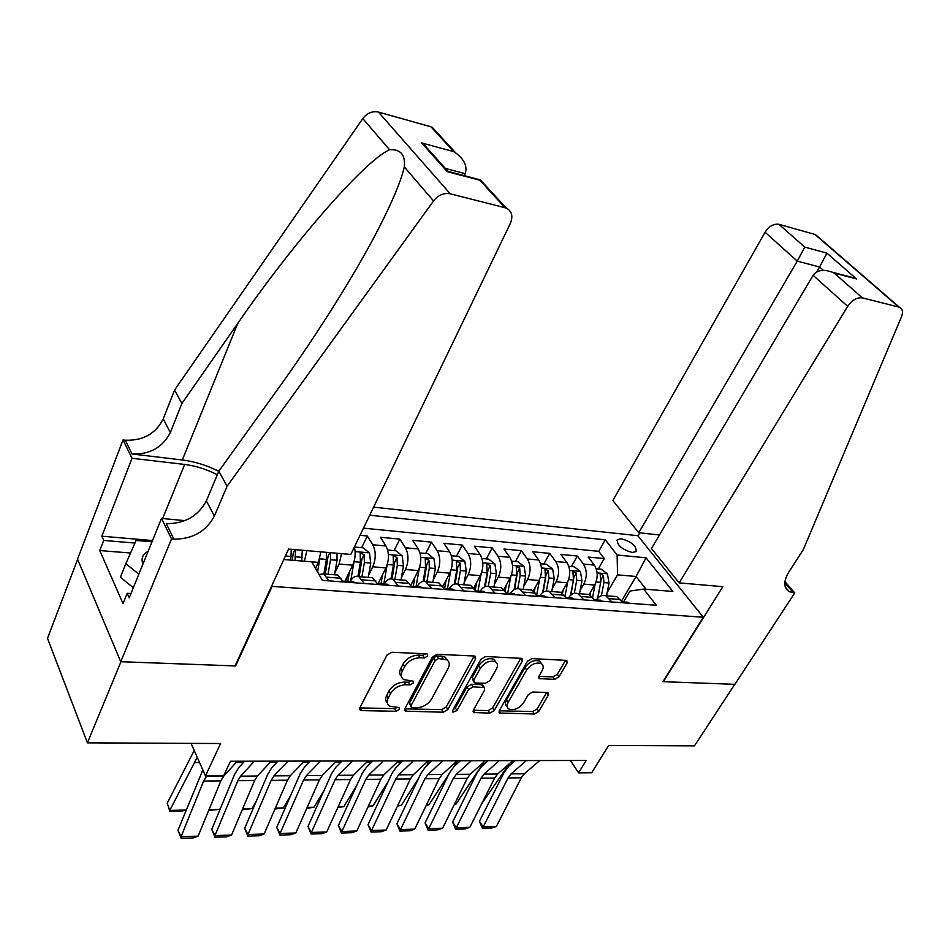 <?xml version="1.0" encoding="UTF-8"?>
<svg xmlns="http://www.w3.org/2000/svg" width="950" height="950" viewBox="0 0 950 950"><rect width="100%" height="100%" fill="white"/><g stroke="black" fill="none" stroke-linecap="round" stroke-linejoin="round"><path stroke-width="1.43" d="M427.666 655.987L427.358 654.063L426.514 653.837L391.839 652.258L386.983 655.096L359.931 707.703L360.359 710.244L361.736 710.624L396.103 711.289L399.368 709.365L399.095 707.596L389.571 706.123C386.983 704.271 386.555 701.539 388.277 697.929L390.521 693.643C394.072 688.085 399.119 685.116 405.662 684.76L410.067 684.891L413.369 682.955L413.084 681.114L403.714 679.606C400.995 677.694 400.532 674.856 402.337 671.08L404.629 666.698C408.239 661.034 413.333 658.053 419.912 657.744L424.341 657.946L427.666 655.987M621.359 538.757L617.369 539.636C616.823 545.134 621.763 549.409 632.201 552.461L636.12 551.582C636.666 546.084 631.738 541.809 621.359 538.757M554.622 679.393L559.028 676.78L567.079 663.017L566.806 660.404L531.952 658.611L527.44 661.283L499.356 710.588L499.629 713.046L534.411 713.996L538.769 711.408L548.245 695.21L547.996 692.716L546.998 692.455L532.665 692.028L528.247 694.652L523.557 702.786C519.056 708.581 514.164 710.659 508.867 709.021C506.825 707.596 506.588 705.387 508.143 702.406L526.656 669.999C531.109 664.145 536.002 662.019 541.334 663.623C543.531 665.119 543.792 667.458 542.117 670.617L538.994 676.032L539.268 678.609L554.622 679.393L552.936 676.911L557.329 674.31L565.369 660.559L567.079 663.017M271.831 586.946L235.624 665.938L120.971 661.711L87.412 742.852L220.566 743.518L205.461 775.901L223.642 775.746L230.506 761.247L586.221 760.451L578.586 772.861L591.696 772.754L608.641 745.453L694.45 745.881L734.766 684.321L662.922 681.672L703.285 617.251L271.51 586.34M475.594 658.991L475.202 656.296L474.086 655.987L437.142 654.312L432.404 657.091L404.973 708.629L405.353 711.158L443.282 712.215L447.842 709.519L475.594 658.991L473.943 656.426L446.274 706.931L447.842 709.519M485.581 656.509L521.977 658.398L522.31 661.046L494.249 710.481L489.796 713.117L473.753 712.536L473.456 710.054L484.642 690.044L484.322 687.479L473.124 686.862L468.552 689.557L456.95 710.541L452.936 712.203L452.711 710.457L480.949 659.229L485.581 656.509M87.412 742.852L47.5 638.281L77.639 559.36M598.286 568.967L604.283 558.576L588.216 557.044L594.308 565.084L583.431 564.086C587.112 570.178 587.231 576.864 583.787 584.131L580.094 590.567M571.389 566.544L577.362 556.011L560.868 554.444L566.901 562.566L555.726 561.545C559.372 567.708 559.479 574.477 556.047 581.851L552.294 588.501M543.792 564.062L549.717 553.375L532.784 551.76L538.745 559.989L527.286 558.944C530.872 565.179 530.967 572.031 527.547 579.512L523.747 586.411M515.446 561.521L521.348 550.679L503.963 549.017L509.841 557.341L498.061 556.261C501.6 562.578 501.671 569.525 498.275 577.113L494.416 584.262M486.353 558.897L492.207 547.901L474.347 546.202L480.142 554.622L468.029 553.506C471.521 559.906 471.58 566.948 468.196 574.643L464.277 582.065M456.451 556.213L462.27 545.051L443.911 543.305L449.611 551.819L437.166 550.679C440.586 557.151 440.634 564.3 437.285 572.114L433.283 579.832M425.731 553.446L431.502 542.117L412.621 540.324L418.226 548.946L405.424 547.77C408.785 554.325 408.797 561.569 405.484 569.501L401.411 577.553M394.143 550.608L399.855 539.113L380.439 537.261L385.938 545.989L372.768 544.778C376.058 551.416 376.058 558.766 372.756 566.817L368.624 575.213M345.527 580.949L349.22 573.337M361.653 547.687L367.317 536.014L360.014 535.313M594.308 565.084C598.013 571.14 598.144 577.79 594.688 585.022L589.202 594.498M566.901 562.566C570.558 568.706 570.665 575.439 567.233 582.778L561.592 592.705M538.745 559.989C542.367 566.2 542.462 573.016 539.042 580.462L533.176 590.995M509.841 557.341C513.404 563.623 513.487 570.534 510.079 578.087L503.916 589.38M480.142 554.622C483.645 560.975 483.716 567.993 480.332 575.641L473.777 587.919M449.611 551.819C453.067 558.268 453.114 565.369 449.754 573.135L442.712 586.613M418.226 548.946C421.61 555.465 421.646 562.673 418.309 570.546L410.756 585.366M385.938 545.989C389.262 552.591 389.262 559.894 385.961 567.898L378.029 583.858M341.549 553.648L339.091 564.051L334.875 572.838M368.244 577.374L370.738 563.101L369.455 552.971L363.149 547.817L354.397 547.034C355.811 553.28 355.241 559.336 352.676 565.167L344.969 581.067M373.588 507.157L637.794 535.693L703.285 617.251M604.283 558.576L598.702 551.321L605.293 539.814L369.692 515.232M605.293 539.814L617.132 555.002L646.047 557.816L672.849 591.458L643.672 589.059L656.296 605.269L322.406 580.379L311.742 561.83L283.789 559.538M320.863 551.855L318.404 562.352L315.543 568.433M318.404 562.352L304.404 561.224L306.862 550.644M334.626 574.774L337.867 575.035L343.271 581.934M318.963 574.406L323.713 573.931L329.068 580.878M622.927 602.787L616.74 596.588L613.118 596.315M596.398 599.901C599.117 595.994 602.241 594.617 605.768 595.745L611.931 601.967M595.211 600.721L589.083 594.451L585.497 594.178M568.516 597.811C571.223 593.845 574.322 592.444 577.814 593.584L583.918 599.878M566.734 598.595L560.678 592.254L557.116 591.981M539.873 595.662C542.557 591.648 545.633 590.211 549.1 591.363L555.121 597.728M537.474 596.41L531.477 589.997L527.962 589.724M510.435 593.453C513.107 589.38 516.159 587.919 519.579 589.083L525.54 595.519M507.383 594.178L501.469 587.682L497.99 587.409M480.178 591.185C482.826 587.053 485.842 585.568 489.226 586.732L495.104 593.251M476.437 591.862L470.606 585.295L467.162 585.022M449.065 588.857C451.689 584.654 454.682 583.146 458.019 584.321L463.802 590.924M444.588 589.487L438.853 582.837L435.456 582.576M417.062 586.459C419.662 582.184 422.608 580.652 425.897 581.839L431.597 588.525M411.813 587.053L406.173 580.308L402.824 580.058M384.121 583.989C386.686 579.654 389.595 578.087 392.837 579.274L398.43 586.055M378.053 584.535L372.531 577.707L369.229 577.457M350.206 581.436C352.747 577.042 355.609 575.439 358.791 576.65L364.266 583.502M367.317 536.014L372.768 544.778M399.855 539.113L405.424 547.77M431.502 542.117L437.166 550.679M462.27 545.051L468.029 553.506M492.207 547.901L498.061 556.261M521.348 550.679L527.286 558.944M549.717 553.375L555.726 561.545M577.362 556.011L583.431 564.086M598.702 551.321L363.47 528.153M621.561 600.994L636.072 576.484L617.547 574.857L607.181 592.574M570.428 760.487L578.586 772.861M191.069 743.375L205.461 775.901M646.036 589.261L636.072 576.484L646.047 557.816M623.533 601.932L629.992 591.043L643.672 589.059M617.547 574.857L617.132 555.002M235.624 665.938L235.327 665.321M425.79 653.802L422.738 655.322L418.321 655.12C411.754 655.417 406.659 658.398 403.049 664.05L404.629 666.698M401.387 676.388C399.356 674.405 399.154 671.745 400.769 668.432L403.049 664.05M387.339 702.917C385.391 701.005 385.189 698.452 386.745 695.269L388.989 690.982C392.528 685.425 397.575 682.468 404.106 682.112L408.512 682.254L411.445 680.841M359.836 707.893L394.571 708.641L397.397 707.334M404.866 708.842L441.714 709.614L446.274 706.931M438.461 658.552L435.147 660.499L411.041 705.636L411.314 707.418L416.753 707.75C423.118 707.346 428.058 704.437 431.573 699.022L448.127 668.408C450.015 664.584 449.576 661.711 446.809 659.787L438.461 658.552L436.846 655.951L433.544 657.887L435.147 660.499M410.816 706.562L409.497 703L433.544 657.887M447.509 660.286L445.194 657.186L441.429 656.153L443.056 658.754M436.846 655.951L441.429 656.153M522.31 661.046L520.624 658.54L492.646 707.94L494.249 710.481M473.349 710.268L488.193 710.576L492.646 707.94M483.396 686.019L481.579 684.629L471.509 684.297L466.949 686.981L455.371 707.964L456.95 710.541M453.138 709.686L455.371 707.964M496.446 668.943C498.073 665.76 497.764 663.385 495.508 661.829C489.915 660.096 484.844 662.257 480.308 668.289L473.812 680.057L474.157 682.658L475.285 682.955L485.379 683.288L489.927 680.616L496.446 668.943M495.746 661.996L493.846 659.288C488.253 657.543 483.194 659.692 478.669 665.736L480.308 668.289M473.444 681.53L472.186 677.492L478.669 665.736M538.816 676.388L552.936 676.911M541.452 663.694L539.636 661.129C534.316 659.514 529.423 661.639 524.97 667.494L526.656 669.999M507.157 706.444C505.198 704.995 504.984 702.798 506.516 699.877L524.97 667.494M499.249 710.802L532.784 711.491L537.118 708.914L546.571 692.728L548.245 695.21M194.216 750.5L167.212 803.273L169.753 810.409L197.232 757.293M284.086 558.897L283.967 559.55M302.29 550.252L301.708 560.999M291.317 549.302L290.748 560.108M294.999 560.452L295.581 549.67M294.892 549.611L293.229 553.209L292.351 560.239M186.105 810.16L181.676 811.086L169.872 811.347L167.212 803.273M169.872 811.347L169.753 810.409L186.152 810.053M237.274 761.223L223.594 776.304L220.863 780.864L198.111 836.131L181.034 836.689L181.201 838.351L177.971 830.288L202.837 769.987M177.971 830.288L181.034 836.689L203.621 781.043L206.827 775.889M198.111 836.131L193.135 837.947L181.201 838.351M148.081 551.416C142.607 554.135 140.873 558.374 142.904 564.146M133.309 587.741L120.401 577.244L125.839 563.683L136.111 540.443L152 541.785M138.819 574.192L125.839 563.683M464.289 175.643L465.203 173.648L445.348 168.423M227.086 486.234L218.844 471.152L278.291 388.443C314.497 338.319 354.956 274.764 379.014 227.727C392.801 200.688 401.233 180.429 404.308 166.915C405.519 154.779 400.591 149.043 389.536 149.72C363.921 161.12 291.341 245.326 237.737 323.428L181.889 403.489L170.359 432.488C162.688 447.414 149.934 454.587 132.062 454.005L125.281 440.206L123.037 439.933L77.532 559.111L120.757 661.711L235.054 665.914L288.586 549.064L350.799 554.444L510.352 223.404C513.261 216.172 511.872 211.054 506.184 208.026L450.205 193.788C443.864 192.672 438.306 195.059 433.544 200.961L227.086 486.234L214.379 516.087C206.031 531.501 192.541 539.173 173.886 539.125L171.534 538.923L120.757 661.711M181.889 403.489L174.562 390.07L163.222 418.926C155.658 433.77 143.011 440.859 125.281 440.206M173.886 539.125L166.262 523.616C184.775 523.771 198.134 516.183 206.352 500.852L218.844 471.152M504.889 207.599L479.833 180.215L447.319 171.689L421.622 142.916L453.684 151.632L430.956 126.789L378.421 112.064L450.205 193.788M389.536 149.72L362.805 118.572L174.562 390.07M171.534 538.923L161.5 518.439L129.2 597.847L127.181 593.299L130.946 593.536M130.554 553.007L99.762 550.561L123.013 603.571L127.181 593.299M99.762 550.561L103.704 540.431L101.828 536.216L132.026 458.28L123.037 439.933M217.324 474.774C206.613 469.264 195.736 465.821 184.668 464.443L132.026 458.28M161.5 518.439L184.953 520.648M218.785 471.295C206.791 465.298 194.631 461.522 182.329 459.978L132.062 454.005M362.805 118.572C367.151 113.002 372.353 110.841 378.421 112.064M430.956 126.789L437.38 132.881M101.828 536.216L152.511 540.538M134.959 543.056L103.704 540.431M479.833 180.215L481.899 181.498M447.319 171.689L449.54 171.772M421.622 142.916L432.761 154.339M453.684 151.632L455.62 152.808C464.407 159.529 467.602 166.476 465.203 173.648M679.143 582.884L847.685 306.351L813.093 275.31L651.474 548.518L679.143 582.884L722.855 586.673L663.314 681.684L734.896 684.321L794.77 592.895L784.902 581.614M659.478 534.992L638.756 532.724L612.845 500.543L765.059 232.227C769.061 226.195 773.68 223.559 778.929 224.307L815.492 234.591L899.413 307.277C902.595 308.833 903.296 311.992 901.502 316.766L803.296 549.67L788.821 572.031C783.299 581.447 783.453 587.991 789.307 591.672L794.77 592.895M778.929 224.307L804.781 247.107L826.916 253.127L856.544 278.967L834.278 273.125L862.339 297.873L898.807 307.076L814.886 234.389M638.02 535.978L639.861 532.843M638.756 532.724L797.252 261.108L765.059 232.227M815.492 234.591L817.914 236.692M899.413 307.277L898.807 307.076M862.339 297.873C856.971 297.255 852.079 300.081 847.685 306.351M816.703 271.902L819.613 266.998L797.252 261.108L804.781 247.107M826.916 253.127L819.613 266.998L823.318 270.287M856.544 278.967L847.59 276.212M834.278 273.125L832.509 272.258C823.519 269.004 817.047 270.026 813.093 275.31M319.912 558.113L317.573 571.971M336.965 553.256L337.036 560.286L334.543 574.774M209.047 809.554L219.747 809.317L221.089 806.894M326.325 552.33L326.384 559.396L323.891 573.954M328.023 574.263L330.517 559.74L330.457 552.686M329.757 552.627L328.082 556.166L325.327 574.061M219.747 809.317L208.667 810.492M354.017 561.652L350.752 580.497M349.493 571.722L347.843 581.269M242.654 808.818L251.987 808.616L256.452 800.743M361.914 576.888L364.408 562.578L364.076 554.622L360.181 552.959L360.394 562.234L357.948 576.353M364.076 554.622L361.914 559.051L359.171 576.674M251.987 808.616L242.262 809.744M382.636 574.596L381.045 583.644M387.137 565.001L383.812 583.965M387.659 550.026L395.889 550.763L402.159 555.845L403.489 565.844L400.995 579.916M275.358 808.106L283.397 807.928L290.795 795.221M394.844 579.441L397.338 565.321L396.969 557.484L393.169 555.833L393.431 565.001L390.996 578.847M396.969 557.484L394.796 561.842L392.089 579.013M283.397 807.928L274.954 809.02M414.829 577.362L413.298 585.996M419.342 568.124L416.088 586.376M419.971 552.936L427.702 553.624L433.936 558.636L435.314 568.504L432.832 582.374M341.026 762.007L341.584 760.998M307.183 807.417L313.999 807.262L324.164 790.234M426.847 581.911L429.341 568.005L428.949 560.263L425.244 558.636L425.541 567.684L423.082 581.459M428.949 560.263L426.752 564.561L424.056 581.412M313.999 807.262L306.791 808.319M355.205 582.825L351.607 581.543M271.332 761.152L257.402 776.019L254.624 780.52L231.562 835.05L214.949 835.584L214.997 837.223L211.791 829.279L234.555 774.488L238.664 767.695L244.578 761.211M211.791 829.279L214.949 835.584L237.856 780.686L240.611 776.162L254.422 761.188M348.199 582.303L347.166 581.21L343.983 581.543M342.57 580.747L344.85 582.053M231.562 835.05L226.599 836.843L214.997 837.223M389.298 585.366L385.629 584.096M304.439 761.081L290.284 775.746L287.47 780.176L264.124 833.993L247.95 834.516L247.879 836.143L244.708 828.305L267.769 774.238L271.938 767.529L277.958 761.14M244.708 828.305L247.95 834.516L271.166 780.354L273.956 775.877L288.004 761.116M382.494 584.867L381.425 583.787L378.266 584.036M377.435 583.502L379.24 584.618M264.124 833.993L259.184 835.762L247.879 836.143M422.394 587.836L418.665 586.577M336.656 761.009L322.299 775.473L319.438 779.855L295.818 832.96L280.072 833.471L279.906 835.074L276.747 827.343L300.081 773.989L304.321 767.374L310.436 761.069M276.747 827.343L280.072 833.471L303.561 780.021L306.399 775.604L320.661 761.045M415.791 587.349L414.675 586.269L411.564 586.471M411.35 586.316L412.633 587.112M295.818 832.96L290.914 834.717L279.906 835.074M454.551 590.235L450.763 588.976M367.994 760.938L353.447 775.212L350.562 779.534L326.705 831.962L311.363 832.461L311.089 834.053L307.966 826.417L331.55 773.739L335.837 767.22L342.036 760.998M307.966 826.417L311.363 832.461L335.101 779.689L337.974 775.342L352.426 760.974M448.127 589.76L446.987 588.691L444.113 588.751M444.351 589.131L445.063 589.523M326.705 831.962L321.812 833.696L311.089 834.053M446.144 580.034L444.612 588.561M450.668 571.092L447.486 588.739M451.404 555.762L458.648 556.415L464.847 561.355L466.272 571.092L463.778 584.761M370.203 763.467L371.723 760.926M338.188 806.74L343.829 806.609L356.606 785.709M457.971 584.298L460.453 570.606L460.037 562.97L456.428 561.343L456.76 570.297L454.254 584.143M460.037 562.97L457.817 567.197L455.121 583.953M343.829 806.609L337.784 807.631M485.806 592.562L481.971 591.316M398.513 760.867L383.8 774.962L380.879 779.226L356.796 830.989L341.846 831.476L341.478 833.043L338.378 825.502L362.199 773.514L366.522 767.066L372.804 760.926M338.378 825.502L341.846 831.476L365.821 779.38L368.719 775.081L383.361 760.903M479.56 592.099L478.384 591.054L475.831 590.959M356.796 830.989L351.928 832.699L341.478 833.043M476.603 582.623L475.238 590.081M481.139 573.919L478.028 590.924M481.959 558.505L488.751 559.122L494.914 564.003L496.375 573.61L493.893 587.088M398.679 764.762L401.078 760.855M368.386 806.075L372.911 805.98L388.146 781.601M488.276 586.435L490.723 573.135L490.283 565.606L486.744 563.991L487.136 572.826L484.548 586.898M490.283 565.606L488.051 569.774L485.296 586.601M372.911 805.98L367.971 806.954M516.183 594.831L512.299 593.596M428.236 760.796L413.357 774.713L410.412 778.929L386.128 830.039L371.557 830.502L371.094 832.057L368.018 824.624L392.041 773.276L396.423 766.923L402.776 760.855M368.018 824.624L371.557 830.502L395.734 779.071L398.668 774.832L413.476 760.831M510.114 594.379L506.683 593.144M386.128 830.039L381.271 831.725L371.094 832.057M506.243 585.129L505.162 590.947M510.791 576.626L507.751 593.073M511.682 561.177L518.047 561.747L524.174 566.568L525.671 576.056L523.201 589.356M426.467 765.926L429.709 760.796M397.812 805.434L401.268 805.363L418.843 777.872M517.738 588.656L520.173 575.593L519.709 568.159L516.254 566.556L516.681 575.296L514.009 589.677M519.709 568.159L517.453 572.268L514.627 589.332M401.268 805.363L397.492 806.111M545.739 597.028L541.809 595.804M457.199 760.736L442.166 774.476L439.197 778.632L414.723 829.113L400.508 829.564L399.962 831.107L396.91 823.757L421.135 773.062L425.553 766.781L431.977 760.796M396.91 823.757L400.508 829.564L424.887 778.774L427.856 774.594L442.807 760.772M539.826 596.588L536.691 595.317M414.723 829.113L409.901 830.775L399.962 831.107M535.087 587.551L534.256 592.004M539.659 579.239L536.655 595.258M540.621 563.778L546.559 564.312L552.663 569.074L554.194 578.443L551.724 591.565M453.577 766.994L457.615 760.736M426.503 804.816L428.949 804.757L448.709 774.452M546.393 590.959L548.839 577.992L548.352 570.653L544.979 569.062L545.431 577.707L542.652 592.503M548.352 570.653L546.084 574.702L543.151 592.147M428.949 804.757L426.265 805.291M574.489 599.177L570.523 597.954M485.414 760.677L470.25 774.238L467.246 778.347L442.605 828.198L428.747 828.649L428.117 830.169L425.089 822.914L449.492 772.837L453.957 766.638L460.441 760.724M425.089 822.914L428.747 828.649L453.304 778.489L456.297 774.357L471.39 760.701M568.741 598.749L565.915 597.455M442.605 828.198L437.808 829.849L428.117 830.169M563.184 589.903L562.531 593.346M567.768 581.744L565.024 596.232M568.789 566.319L574.334 566.817L580.403 571.52L581.97 580.759L579.5 593.714M499.617 713.046L498.988 712.037M454.468 804.199L455.964 804.175L478.194 770.723M479.156 769.286L484.108 761.841M574.275 593.299L576.745 580.319L576.246 573.087L572.945 571.508L573.432 580.046L570.523 595.365M576.246 573.087L573.966 577.077L570.903 595.021M455.964 804.175L454.326 804.484M602.478 601.255L598.476 600.056M512.929 760.606L497.634 774.012L494.617 778.062L469.822 827.319L456.297 827.759L455.584 829.267L452.592 822.094L477.149 772.623L481.638 766.508L488.181 760.665M452.592 822.094L456.297 827.759L481.021 778.204L484.025 774.119L499.261 760.641M596.885 600.839L594.356 599.569M469.822 827.319L465.049 828.946L455.584 829.267M590.544 592.183L590.033 594.902M595.151 584.179L592.646 597.253M596.232 568.789L601.398 569.252L607.43 573.895L609.021 583.027L606.563 595.804M481.757 803.605L509.307 763.788M601.421 595.662L603.939 582.599L603.416 575.451L600.186 573.883L600.709 582.326L597.645 598.263M603.416 575.451L601.136 579.381L597.906 597.989M482.327 803.593L481.697 803.712M629.719 603.286L625.694 602.098M539.754 760.546L524.352 773.787L521.312 777.789L496.375 826.453L483.182 826.892L482.398 828.376L479.418 821.299L504.129 772.421L508.654 766.365L515.244 760.606M479.418 821.299L483.182 826.892L508.048 777.931L511.076 773.894L526.419 760.582M624.281 602.882L622.072 601.659M496.375 826.453L491.625 828.068L482.398 828.376M594.688 585.022L583.787 584.131M567.233 582.778L556.047 581.851M539.042 580.462L527.547 579.512M510.079 578.087L498.275 577.113M480.332 575.641L468.196 574.643M449.754 573.135L437.285 572.114M418.309 570.546L405.484 569.501M385.961 567.898L372.756 566.817M352.676 565.167L339.091 564.051M341.109 578.253L326.919 577.173M620.433 599.497L609.449 598.654M592.741 597.396L581.459 596.529M564.288 595.222L552.698 594.344M535.064 593.002L523.141 592.099M505.008 590.722L492.741 589.784M474.098 588.371L461.474 587.409M442.284 585.948L429.305 584.962M409.545 583.454L396.186 582.445M375.844 580.901L362.069 579.844M418.321 655.12L419.912 657.744M400.769 668.432L402.337 671.08M408.512 682.254L410.067 684.891M404.106 682.112L405.662 684.76M388.989 690.982L390.521 693.643M386.745 695.269L388.277 697.929M394.571 708.641L396.103 711.289M360.252 707.928L361.736 710.624M422.738 655.322L424.341 657.946M441.714 709.614L443.282 712.215M405.116 708.854L406.647 711.502M409.497 703L411.041 705.636M488.193 710.576L489.796 713.117M473.338 710.291L474.905 712.832M481.579 684.629L483.206 687.182M471.509 684.297L473.124 686.862M466.949 686.981L468.552 689.557M472.186 677.492L473.812 680.057M538.733 676.578L540.277 678.87M506.516 699.877L508.143 702.406M537.118 708.914L538.769 711.408M532.784 711.491L534.411 713.996M499.189 710.921L500.733 713.331M557.329 674.31L559.028 676.78M291.353 556.462L285.416 555.964M302.326 557.377L295.616 556.819M195.035 762.541L199.536 762.529M223.594 776.304L206.328 776.447M220.863 780.864L203.621 781.043M170.359 432.488L163.222 418.926M206.352 500.852L214.379 516.087M433.544 200.961L404.308 166.915M237.737 323.428L182.329 459.978M162.64 518.546L184.668 464.443M784.771 582.861L793.44 592.788M326.384 559.396L319.806 558.849M337.036 560.286L330.517 559.74M236.194 762.422L243.497 762.399M369.301 552.841L355.11 551.594M360.394 562.234L354.006 561.699M370.738 563.101L364.408 562.578M270.228 762.328L276.854 762.316M401.992 555.714L388.396 554.515M393.431 565.001L387.303 564.49M403.489 565.844L397.338 565.321M303.311 762.244L309.308 762.221M433.782 558.517L420.743 557.365M425.541 567.684L419.651 567.186M435.314 568.504L429.341 568.005M335.516 762.149L340.896 762.137M257.402 776.019L240.611 776.162M254.624 780.52L237.856 780.686M290.284 775.746L273.956 775.877M287.47 780.176L271.166 780.354M322.299 775.473L306.399 775.604M319.438 779.855L303.561 780.021M353.447 775.212L337.974 775.342M350.562 779.534L335.101 779.689M464.692 561.236L452.188 560.132M456.76 570.297L451.108 569.822M466.272 571.092L460.453 570.606M366.843 762.066L371.07 762.054M383.8 774.962L368.719 775.081M380.879 779.226L365.821 779.38M494.76 563.872L482.766 562.816M487.136 572.826L481.697 572.375M496.375 573.61L490.723 573.135M397.349 761.983L400.425 761.971M413.357 774.713L398.668 774.832M410.412 778.929L395.734 779.071M524.02 566.449L512.513 565.44M516.681 575.296L511.456 574.869M525.671 576.056L520.173 575.593M427.061 761.9L429.044 761.9M442.166 774.476L427.856 774.594M439.197 778.632L424.887 778.774M552.508 568.955L541.464 567.981M545.431 577.707L540.419 577.291M554.194 578.443L548.839 577.992M456 761.829L456.95 761.817M470.25 774.238L456.297 774.357M467.246 778.347L453.304 778.489M580.248 571.401L569.656 570.463M573.432 580.046L568.622 579.643M581.97 580.759L576.745 580.319M497.634 774.012L484.025 774.119M494.617 778.062L481.021 778.204M607.276 573.776L597.111 572.886M600.709 582.326L596.077 581.934M609.021 583.027L603.939 582.599M524.352 773.787L511.076 773.894M521.312 777.789L508.048 777.931M616.883 540.491L617.369 539.636M337.867 575.035L323.713 573.931M372.531 577.707L358.791 576.65M406.173 580.308L392.837 579.274M438.853 582.837L425.897 581.839M470.606 585.295L458.019 584.321M501.469 587.682L489.226 586.732M531.477 589.997L519.579 589.083M560.678 592.254L549.1 591.363M589.083 594.451L577.814 593.584M616.74 596.588L605.768 595.745M359.611 708.902L360.359 710.244M404.641 709.923L405.353 711.158M445.194 657.186L446.809 659.787M473.1 711.467L473.753 712.536M482.695 684.926L484.322 687.479M452.461 711.419L452.936 712.203M493.846 659.288L495.508 661.829M538.602 677.611L539.268 678.609M539.636 661.129L541.334 663.623M506.184 208.026L480.415 179.882L447.961 171.356L423.641 144.139M455.62 152.808L432.214 127.241M785.27 587.053L789.307 591.672M832.509 272.258L854.786 278.101M353.756 581.709L347.166 581.21M387.814 584.262L381.425 583.787M420.886 586.744L414.675 586.269M453.019 589.154L446.987 588.691M484.251 591.494L478.384 591.054M514.615 593.762L508.903 593.334M544.136 595.982L538.591 595.567M572.874 598.132L567.482 597.728M600.851 600.234L595.591 599.842M628.092 602.276L622.962 601.896"/></g></svg>

